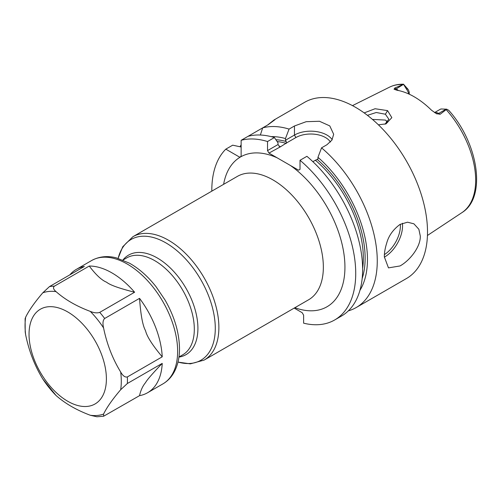 <?xml version="1.0" encoding="UTF-8"?>
<svg xmlns="http://www.w3.org/2000/svg" width="501" height="501" viewBox="0 0 501 501"><rect width="100%" height="100%" fill="white"/><g stroke="black" fill="none" stroke-linecap="round" stroke-linejoin="round"><path stroke-width="0.75" d="M434.649 112.656A9.563 5.524 60 0 1 438.682 113.439L440.135 114.278L446.723 109.199L441.13 108.974A9.563 5.524 60 0 0 440.191 109.331L434.549 112.593M440.135 114.278L436.196 113.558M446.178 109.112L438.682 113.439A4.578 2.643 -60 0 1 436.546 113.746L431.524 110.233A73.202 42.266 -120 0 0 396.873 90.23L394.055 89.216L394.738 88.07L396.191 88.909L403.662 84.231C398.514 84.074 393.792 85.057 389.484 87.18L352.472 105.623M394.249 89.353L394.055 89.216A4.578 2.643 120 0 0 396.191 88.909A9.563 5.524 60 0 1 398.27 90.487M409.248 94.201L409.248 93.042A4.734 2.73 -120 0 0 407.808 89.034L403.537 84.268L394.738 88.07M364.183 112.907L375.061 108.736L387.567 110.615L391.832 117.654L386.027 123.872L378.399 124.818M403.687 84.581L406.33 88.884A9.563 5.524 60 0 1 408.822 94M387.505 121.787A56.325 32.521 -120 0 0 387.448 122.494M386.64 120.923A53.532 30.905 -120 0 0 386.221 123.522M446.31 109.788A72.482 41.846 -120 0 1 475.668 180.247A72.482 41.846 60 0 1 461.916 212.643C486.997 197.338 478.236 142.904 448.702 110.276L446.723 109.199M348.339 310.864A101.766 58.755 -120 0 0 356.186 307.551L406.43 278.543A101.766 58.755 60 0 0 427.51 231.957A101.766 58.755 -120 0 0 383.09 129.546A101.766 58.755 -120 0 0 304.671 102.285L274.034 119.971L274.88 119.745L268.173 124.699L241.138 140.305L241.138 156.35L239.697 157.176L225.807 149.154A101.766 58.755 -120 0 0 211.817 191.144M400.036 224.41L407.532 222.2L413.907 223.815L418.855 229.245L420.314 236.115C420.589 247.012 409.849 260.489 400.036 265.95L388.469 267.878L384.336 256.888C384.286 252.855 385.087 248.202 386.753 242.935C388.732 235.708 393.16 229.527 400.036 224.41M241.138 144.776A101.766 58.755 -120 0 0 240.035 146.755M267.565 125.05L274.034 119.971M289.064 129.101L285.476 138.558L285.476 140.242L294.463 135.057L294.463 125.983L289.064 129.101A101.766 58.755 -120 0 0 262.674 127.874L260.37 135.019M294.463 125.983L306.18 121.693L319.488 121.273L329.777 125.901L333.679 134.281L331.925 140.117L326.946 144.739L321.548 147.851A101.766 58.755 -120 0 1 377.266 260.965A101.766 58.755 -120 0 1 356.186 307.551M248.026 136.328A101.766 58.755 -120 0 1 274.416 137.556L267.528 141.532A101.766 58.755 -120 0 0 241.138 140.305M241.138 147L232.696 145.177L225.807 149.154M294.2 308.09L302.184 312.699L303.625 315.192L303.625 323.183A101.766 58.755 -120 0 0 334.655 319.982L341.544 316.006A101.766 58.755 60 0 0 359.843 244.945A101.766 58.755 60 0 0 306.906 156.312L300.018 160.289L300.018 169.357L298.577 170.19L277.147 157.821A86.498 49.943 -120 0 0 223.621 184.33M334.655 319.982A101.766 58.755 -120 0 0 352.948 248.922A101.766 58.755 -120 0 0 300.018 160.289M274.416 137.556L278.011 142.866L278.011 144.551L279.727 146.68M267.528 141.532L267.528 150.607L278.011 144.551M285.476 140.242L286.228 141.545L286.353 143.061L295.903 137.55A20.936 12.087 180 0 1 330.422 142.034M285.476 138.558A92.973 53.676 -120 0 0 271.173 136.641M312.831 161.629L317.96 158.999L317.96 157.314L321.548 147.851M359.931 290.38A92.973 53.676 -120 0 0 317.96 157.314M267.528 150.607L268.968 153.099L280.635 146.693A88.408 51.039 -120 0 0 279.044 146.236M286.353 143.061L280.635 146.693M268.968 153.099L277.147 157.821M295.903 137.55L294.463 135.057A22.971 13.264 180 0 1 332.176 139.716M367.44 115.33L376.264 112.5L385.413 114.228L388.839 119.213L385.018 124.192M387.768 122.125L385.413 120.071L372.45 119.407M106.394 378.925A54.697 31.582 60 0 1 67.716 401.251A54.697 31.582 60 0 1 29.039 334.261A54.697 31.582 -120 0 1 67.716 311.929A54.697 31.582 -120 0 1 106.394 378.925M69.839 274.842A71.261 41.138 60 0 1 76.352 269.356A71.261 41.138 60 0 1 84.362 266.457L49.461 286.61L42.785 292.816C34.663 302.328 28.952 310.445 25.664 317.171L25.113 318.717L25.2 331.938L25.664 334.862C28.958 350.969 34.663 365.674 42.785 378.988L56.049 395.489C65.055 403.474 76.465 410.068 90.293 415.26L96.906 416.769L103.651 416.218L103.563 414.077C106.851 407.351 112.562 399.228 120.678 389.722L127.354 383.509L162.23 363.382A71.255 41.138 60 0 1 147.557 392.753A71.255 41.138 60 0 1 139.541 395.652L103.651 416.218M56.049 291.626C53.369 289.39 52.818 287.574 54.384 286.165L89.253 266.037A71.242 41.132 60 0 1 134.619 292.227L99.749 312.361C97.238 313.257 94.088 312.937 90.293 311.397C76.459 306.199 65.049 299.611 56.049 291.626A68.055 39.291 60 0 0 42.785 292.816M103.563 327.904C102.517 323.333 102.887 320.195 104.671 318.486L139.541 298.352A71.255 41.138 60 0 1 162.23 356.818L127.354 376.946C125.087 377.503 122.858 375.863 120.678 372.024C112.556 358.71 106.851 344.005 103.563 327.904A68.055 39.291 60 0 0 90.293 311.397M162.224 363.382C152.429 373.658 146.868 380.077 145.534 382.639C142.722 385.977 140.725 390.31 139.541 395.652M139.541 298.352C140.712 314.922 142.71 325.694 145.534 330.673C146.881 336.459 152.442 345.176 162.224 356.818M89.253 266.037C95.891 274.83 101.665 280.222 106.575 282.207C110.007 285.05 119.357 288.388 134.619 292.227M402.522 84.506A72.482 41.846 -120 0 0 389.484 87.18M407.808 89.034L406.33 88.884M384.336 257.151A25.438 14.686 120 0 0 384.568 257.019A25.438 14.686 -60 0 0 402.403 223.258M286.228 141.545A89.679 51.778 -120 0 0 275.876 139.71M317.208 159.431A89.679 51.778 60 0 1 362.16 278.537M315.336 160.182A88.408 51.039 60 0 1 362.618 268.58M286.303 143.424A88.408 51.039 -120 0 0 277.109 141.532M204.126 360.094L308.597 299.78A71.236 41.126 -120 0 0 323.352 267.165A71.236 41.126 -120 0 0 272.976 179.922A71.236 41.126 -120 0 0 237.361 176.396L132.897 236.71A71.236 41.126 60 0 1 187.787 255.792A71.236 41.126 60 0 1 218.881 327.479A71.236 41.126 60 0 1 204.126 360.094L190.336 363.858L177.987 362.098M290.398 165.468A86.498 49.943 60 0 1 344.895 264.541A86.498 49.943 60 0 1 294.857 307.708M118.142 258.359A69.745 40.268 60 0 1 172.031 246.855A69.745 40.268 60 0 1 215.286 328.343A69.745 40.268 60 0 1 177.999 362.041M178.938 357.081A57.458 33.172 -120 0 0 197.914 328.343A57.458 33.172 -120 0 0 168.549 266.313A57.458 33.172 -120 0 0 122.902 260.032M178.951 357L182.721 354.827A55.968 32.315 -120 0 0 194.313 329.201A55.968 32.315 -120 0 0 169.883 272.876A55.968 32.315 -120 0 0 126.753 257.883L122.977 260.057M400.337 224.241A23.916 13.809 -60 0 1 384.411 254.589M387.567 110.615L385.413 114.228M56.049 395.489A68.055 39.291 60 0 1 42.785 378.988M103.563 414.077A68.055 39.291 60 0 1 90.293 415.26M120.678 372.024A68.055 39.291 60 0 1 121.292 381.23A68.055 39.291 60 0 1 120.678 389.722M25.664 334.862A68.055 39.291 60 0 1 25.05 325.663A68.055 39.291 60 0 1 25.664 317.171M76.352 269.356L91.645 260.52A71.236 41.126 60 0 1 146.542 279.608A71.236 41.126 60 0 1 177.636 351.295A71.236 41.126 60 0 1 162.881 383.904L147.557 392.753M127.354 376.946A71.236 41.126 60 0 1 127.436 380.278A71.236 41.126 60 0 1 127.354 383.509M49.461 286.61A71.236 41.126 60 0 1 54.384 286.165M99.749 312.361A71.236 41.126 60 0 1 104.671 318.486M461.916 212.643L427.441 235.476M118.086 258.347L122.739 246.768L132.897 236.71M91.645 260.52C101.121 255.372 110.301 256.255 116.313 257.865L129.44 263.169C139.134 268.624 148.014 276.489 156.087 286.772L165.079 300.074C174.467 316.513 179.277 332.72 179.496 348.696C179.515 358.24 177.511 366.444 173.484 373.314C170.772 377.829 167.234 381.361 162.881 383.904"/></g></svg>
